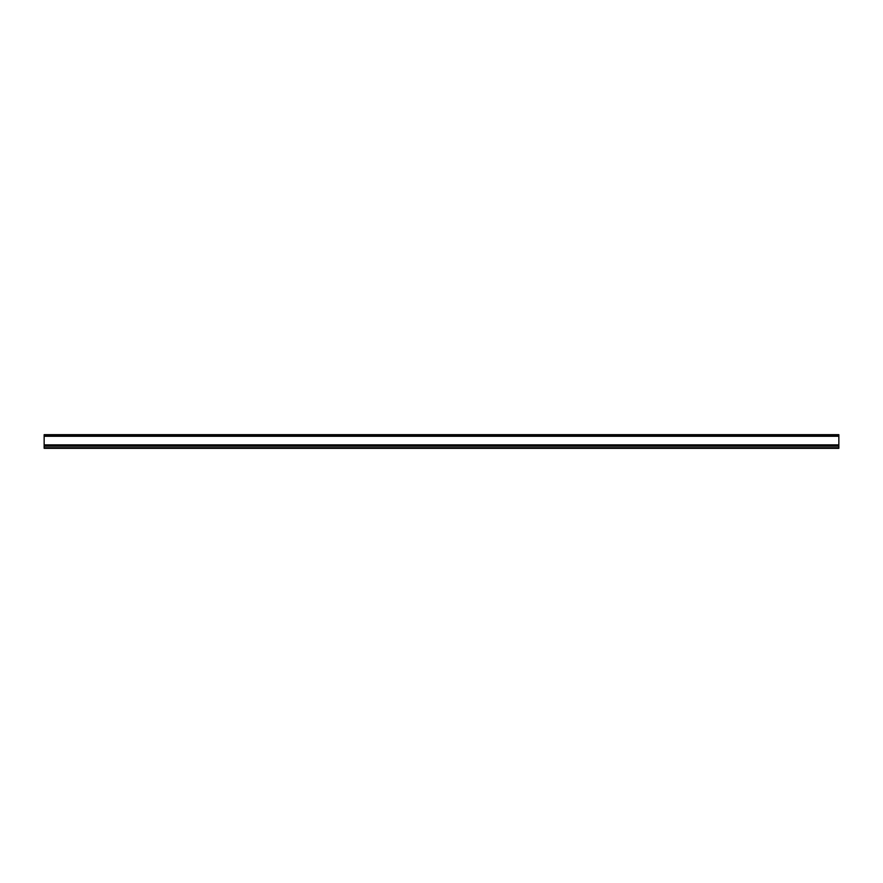 <?xml version="1.0" encoding="UTF-8"?>
<svg xmlns="http://www.w3.org/2000/svg" width="883" height="883" viewBox="0 0 883 883"><rect width="100%" height="100%" fill="white"/><g stroke="black" fill="none" stroke-linecap="round" stroke-linejoin="round"><path stroke-width="1.32" d="M838.85 434.679L44.15 434.679L838.85 434.712L44.15 434.679L838.85 434.712L838.85 435.827L44.15 435.827L44.15 434.701L44.15 435.86L838.85 435.86L44.15 435.827L838.85 435.86L838.85 434.679M838.85 436.268L44.15 436.268L838.85 436.268L838.85 444.866L44.15 444.866L44.15 436.268L44.15 444.866L838.85 444.866L838.85 446.191L44.15 446.191L44.15 444.866L44.15 446.169L838.85 446.191L838.85 447.791L44.15 447.791L44.15 446.191L44.15 447.824L838.85 447.824L44.15 448.321L838.85 448.321L44.15 448.277L838.85 448.321L838.85 435.761"/></g></svg>
